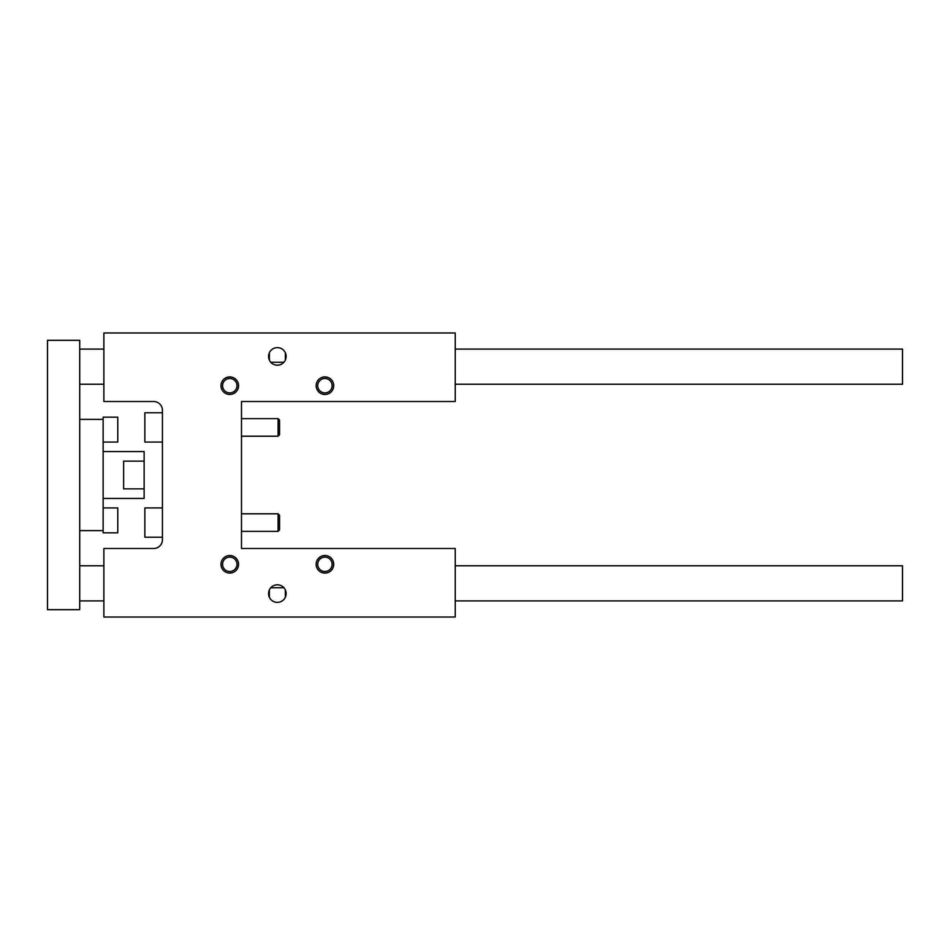 <?xml version="1.0" encoding="UTF-8"?>
<svg xmlns="http://www.w3.org/2000/svg" width="950" height="950" viewBox="0 0 950 950"><rect width="100%" height="100%" fill="white"/><g stroke="black" fill="none" stroke-linecap="round" stroke-linejoin="round"><path stroke-width="1.43" d="M162.426 537.225L144.863 537.225L144.863 507.941L162.426 507.941M278.089 513.796L279.549 515.256L279.549 529.898L278.089 531.371L278.089 513.796L241.49 513.796M279.549 420.102L279.549 434.744L278.089 436.204L278.089 418.629L279.549 420.102L278.089 418.629L241.49 418.629M162.426 442.059L144.863 442.059L144.863 412.775L162.426 412.775M269.373 360.074L269.373 352.747M285.344 352.747L285.344 360.074M283.908 362.271L270.809 362.271M220.994 385.688A8.787 8.787 0 0 1 234.163 378.088A8.787 8.787 0 0 1 234.163 393.3A8.787 8.787 0 0 1 220.994 385.688M236.977 385.688A7.196 7.196 0 0 1 229.769 392.896A7.196 7.196 0 0 1 222.573 385.688A7.196 7.196 0 0 1 229.769 378.492A7.196 7.196 0 0 1 236.977 385.688M317.739 385.688A7.196 7.196 0 0 1 324.936 378.492A7.196 7.196 0 0 1 332.132 385.688A7.196 7.196 0 0 1 324.936 392.896A7.196 7.196 0 0 1 317.739 385.688M316.148 385.688A8.787 8.787 0 0 1 329.329 378.088A8.787 8.787 0 0 1 329.329 393.3A8.787 8.787 0 0 1 316.148 385.688M236.977 564.312A7.196 7.196 0 0 0 229.769 557.104A7.196 7.196 0 0 0 222.573 564.312A7.196 7.196 0 0 0 229.769 571.508A7.196 7.196 0 0 0 236.977 564.312M220.994 564.312A8.787 8.787 0 0 0 234.163 571.912A8.787 8.787 0 0 0 234.163 556.7A8.787 8.787 0 0 0 220.994 564.312M332.132 564.312A7.196 7.196 0 0 0 324.936 557.104A7.196 7.196 0 0 0 317.739 564.312A7.196 7.196 0 0 0 324.936 571.508A7.196 7.196 0 0 0 332.132 564.312M316.148 564.312A8.787 8.787 0 0 0 329.329 571.912A8.787 8.787 0 0 0 329.329 556.7A8.787 8.787 0 0 0 316.148 564.312M103.871 401.506L103.871 332.987L455.24 332.987L455.24 401.506L241.49 401.506L241.49 548.494L455.24 548.494L455.24 617.013L103.871 617.013L103.871 548.494L153.639 548.494A8.787 8.787 0 0 0 162.426 539.707L162.426 410.293A8.787 8.787 0 0 0 153.639 401.506L103.871 401.506M268.565 356.416A8.787 8.787 0 0 1 281.746 348.804A8.787 8.787 0 0 1 281.746 364.016A8.787 8.787 0 0 1 268.565 356.416M268.565 593.584A8.787 8.787 0 0 0 281.746 601.196A8.787 8.787 0 0 0 281.746 585.984A8.787 8.787 0 0 0 268.565 593.584M285.344 589.926L285.344 597.253M270.809 587.729L283.908 587.729M269.373 597.253L269.373 589.926M278.089 436.204L241.49 436.204M278.089 531.371L241.49 531.371M455.24 349.089L902.5 349.089L902.5 384.228L455.24 384.228M79.705 349.089L103.871 349.089M455.24 565.773L902.5 565.773L902.5 600.911L455.24 600.911M79.705 565.773L103.871 565.773M79.705 609.686L79.705 340.314L47.5 340.314L47.5 609.686L79.705 609.686M103.134 442.059L117.776 442.059L117.776 417.169L103.134 417.169L103.134 532.831L117.776 532.831L117.776 507.941L103.134 507.941M103.134 451.571L144.127 451.571L144.127 461.142L123.631 461.142L123.631 488.858L144.127 488.858L144.127 498.429L103.134 498.429M79.705 530.634L103.134 530.634M144.127 488.858L144.127 461.142M79.705 384.228L103.871 384.228M79.705 600.911L103.871 600.911M79.705 419.366L103.134 419.366"/></g></svg>
